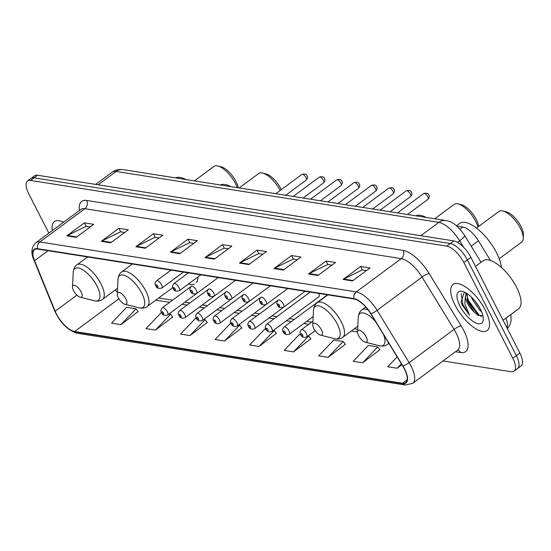 <?xml version="1.0" encoding="UTF-8"?>
<svg xmlns="http://www.w3.org/2000/svg" width="551" height="551" viewBox="0 0 551 551"><rect width="100%" height="100%" fill="white"/><g stroke="black" fill="none" stroke-linecap="round" stroke-linejoin="round"><path stroke-width="0.83" d="M310.13 292.064L266.663 324.229A4.477 1.805 53.5 0 1 271.684 328.196A4.477 1.805 53.5 0 1 271.994 331.426L318.974 296.665A4.477 1.805 -126.5 0 0 318.664 293.435A4.477 1.805 -126.5 0 0 318.65 293.407M188.318 284.061A31.641 12.769 -126.5 0 0 194.317 284.096M196.273 282.642A31.641 12.769 -126.5 0 0 197.995 276.898M456.731 226.041L462.861 227.012A17.907 7.225 53.5 0 1 478.461 240.828L490.48 260.471M442.997 360.967L511.046 371.705A17.907 7.225 -126.5 0 0 514.049 371.147L521.074 365.947A17.907 7.225 -126.5 0 0 519.841 353.039L470.878 257.351A17.907 7.225 -126.5 0 0 453.81 240.918L37.578 175.246A17.907 7.225 -126.5 0 0 34.575 175.797L31.063 178.4A17.907 7.225 -126.5 0 1 34.066 177.842A17.907 7.225 -126.5 0 0 31.063 178.4L27.55 180.997A17.907 7.225 -126.5 0 0 28.783 193.911L48.853 233.121M514.049 371.147A17.907 7.225 -126.5 0 0 512.816 358.24L463.852 262.551L467.365 259.955A17.907 7.225 -126.5 0 0 450.298 243.514L34.066 177.842L450.298 243.514A17.907 7.225 -126.5 0 1 467.365 259.955L516.328 355.636L467.365 259.955L470.878 257.351M517.561 368.55A17.907 7.225 -126.5 0 0 516.328 355.636A17.907 7.225 -126.5 0 1 517.561 368.55M485.19 309.896A28.652 11.564 -126.5 0 0 453.08 284.488A28.652 11.564 -126.5 0 0 455.057 305.144A28.652 11.564 -126.5 0 0 487.167 330.559A28.652 11.564 -126.5 0 0 485.19 309.896A28.652 11.564 -126.5 0 0 453.08 284.488A28.652 11.564 -126.5 0 0 455.057 305.144A28.652 11.564 -126.5 0 0 487.167 330.559A28.652 11.564 -126.5 0 0 485.19 309.896M63.641 222.177A28.652 11.564 -126.5 0 0 54.432 221.592A28.652 11.564 -126.5 0 0 52.297 230.566A28.652 11.564 -126.5 0 1 54.432 221.592A28.652 11.564 -126.5 0 1 63.641 222.177M404.358 368.867A19.106 7.707 53.5 0 1 405.674 382.642A19.106 7.707 53.5 0 1 402.471 383.234L74.633 331.509A19.106 7.707 53.5 0 1 55.162 311.225L34.561 260.699A19.106 7.707 53.5 0 1 34.506 249.672A19.106 7.707 53.5 0 1 37.709 249.08L354.121 299.007A19.106 7.707 53.5 0 1 370.754 313.746L402.788 366.078A19.106 7.707 53.5 0 1 404.358 368.867M404.606 368.908A19.581 7.9 -126.5 0 0 402.995 366.043L370.968 313.712A19.581 7.9 -126.5 0 0 353.914 298.608L37.502 248.68A19.581 7.9 -126.5 0 0 34.272 260.589L54.88 311.122A19.581 7.9 -126.5 0 0 74.84 331.902L402.678 383.627A19.581 7.9 -126.5 0 0 404.606 368.908M120.91 324.656L136.042 308.808L126.627 307.32L111.495 323.168L120.91 324.656L138.163 311.611M161.684 312.851L161.154 312.768L146.022 328.616L155.437 330.104L172.69 317.059M196.466 318.34L195.688 318.216L180.549 334.064L189.964 335.552L207.217 322.507M231.241 323.823L230.215 323.664L215.076 339.512L224.498 341L241.751 327.955M362.613 362.792L377.745 346.937L368.33 345.456L353.198 361.304L362.613 362.792L379.866 349.747M328.079 357.344L343.218 341.489L333.803 340.008L318.664 355.856L328.079 357.344L345.339 344.299M300.805 334.801L299.276 334.56L284.137 350.408L293.552 351.896L310.805 338.851M266.023 329.312L264.742 329.112L249.61 344.96L259.025 346.448L276.278 333.403M463.852 262.551A17.907 7.225 -126.5 0 0 446.785 246.118L30.553 180.446A17.907 7.225 -126.5 0 0 27.55 180.997M135.87 246.752L153.433 233.762L162.848 235.243L145.285 248.239L135.87 246.752A4.773 4.043 99 0 1 136.51 246.366L145.836 247.833M101.343 241.304L118.906 228.314L128.321 229.795L110.758 242.791L101.343 241.304A4.773 4.043 99 0 1 101.983 240.918L111.309 242.385M66.809 235.856L84.372 222.866L93.794 224.347L76.231 237.343L66.809 235.856A4.773 4.043 99 0 1 67.449 235.47L76.775 236.937M239.458 263.096L257.021 250.106L266.436 251.587L248.873 264.583L239.458 263.096A4.773 4.043 99 0 1 240.098 262.71L249.424 264.177M273.985 268.544L291.548 255.554L300.963 257.035L283.4 270.031L273.985 268.544A4.773 4.043 99 0 1 274.625 268.158L283.951 269.625M308.512 273.992L326.075 261.002L335.497 262.483L317.934 275.479L308.512 273.992A4.773 4.043 99 0 1 309.152 273.606L318.478 275.073M343.046 279.44L360.609 266.45L370.024 267.931L352.461 280.927L343.046 279.44A4.773 4.043 99 0 1 343.686 279.054L353.005 280.521M170.397 252.2L187.96 239.21L197.375 240.691L179.819 253.687L170.397 252.2A4.773 4.043 99 0 1 171.037 251.814L180.363 253.281M204.931 257.648L222.487 244.658L231.909 246.139L214.346 259.135L204.931 257.648A4.773 4.043 99 0 1 205.571 257.262L214.89 258.729M397.154 356.876L387.725 366.752L397.14 368.24L401.941 364.693M222.487 244.658L224.291 248.177M228.3 248.811L224.161 248.157L205.571 257.262M187.96 239.21L189.764 242.729M193.773 243.363L189.634 242.709L171.037 251.814M360.609 266.45L362.406 269.969M366.415 270.603L362.276 269.949L343.686 279.054M326.075 261.002L327.879 264.521M331.888 265.155L327.749 264.501L309.152 273.606M291.548 255.554L293.352 259.073M297.361 259.707L293.215 259.053L274.625 268.158M257.021 250.106L258.825 253.625M262.827 254.259L258.688 253.605L240.098 262.71M84.372 222.866L86.176 226.385M90.185 227.019L86.046 226.365L67.449 235.47M118.906 228.314L120.703 231.833M124.712 232.467L120.573 231.813L101.983 240.918M153.433 233.762L155.237 237.281M159.239 237.915L155.1 237.261L136.51 246.366M259.025 346.448L274.164 330.593L276.409 333.582M273.296 330.462L274.164 330.593M293.552 351.896L308.691 336.041L310.943 339.03M308.078 335.945L308.691 336.041M343.218 341.489L345.47 344.478M377.745 346.937L379.997 349.926M397.14 368.24L401.39 363.791M224.498 341L239.63 325.145L241.882 328.134M238.514 324.973L239.63 325.145M189.964 335.552L205.103 319.697L207.355 322.686M203.732 319.484L205.103 319.697M155.437 330.104L170.576 314.256L172.828 317.238M168.957 313.994L170.576 314.256M136.042 308.808L138.294 311.79M503.07 320.276L518.615 308.774A29.85 12.046 -126.5 0 0 516.556 287.257A29.85 12.046 -126.5 0 0 483.11 260.788L475.506 266.409M481.574 311.742L479.983 310.495L472.372 299.489L471.566 297.258M464.341 292.058L461.063 302.093L462.248 305.047L469.548 315.144L464.879 304.083L465.375 296.176A13.493 5.448 -126.5 0 0 467.42 303.153A13.493 5.448 -126.5 0 0 474.225 312.052L468.192 302.582L467.441 300.536L467.145 293.628M465.375 296.176L466.663 293.318M479.584 307.692L474.9 300.874M480.362 309.139A19.464 7.852 -126.5 0 0 462.523 291.417A19.464 7.852 -126.5 0 0 459.892 305.908A19.464 7.852 -126.5 0 0 474.273 322.142A19.464 7.852 -126.5 0 0 483.303 319.504A19.464 7.852 -126.5 0 0 480.362 309.139M474.225 312.052L477.634 315.007L482.876 315.909M469.548 315.144L462.895 304.565L461.118 293.573M481.319 316.494L478.681 314.58L468.474 300.44L466.759 295.253M461.828 304.2L461.022 301.941M478.633 315.627L467.771 300.956L467.11 299.317M465.829 294.482L465.685 292.733M499.192 258.777L521.707 242.116A19.106 7.707 -126.5 0 0 523.278 238.521L523.45 235.057A16.117 6.502 -126.5 0 0 521.019 226.475A16.117 6.502 -126.5 0 0 506.245 211.804L502.884 210.957A19.106 7.707 -126.5 0 0 498.986 211.405L476.47 228.059M523.278 238.521A19.106 7.707 -126.5 0 0 520.392 228.348A19.106 7.707 -126.5 0 0 502.884 210.957M358.611 335.649A7.163 2.893 -126.5 0 0 365.175 342.171A7.163 2.893 -126.5 0 0 366.146 336.833A7.163 2.893 -126.5 0 0 360.85 330.862A7.163 2.893 -126.5 0 0 357.53 331.833A7.163 2.893 -126.5 0 0 358.611 335.649M501.327 267.414A32.833 13.252 -126.5 0 0 496.437 252.551A32.833 13.252 -126.5 0 0 459.644 223.43L456.442 225.8M478.626 226.468A16.117 6.502 -126.5 0 0 476.25 219.415A16.117 6.502 -126.5 0 0 461.483 204.738L458.115 203.898A19.106 7.707 -126.5 0 0 454.224 204.345L434.698 218.788M477.91 226.998A19.106 7.707 -126.5 0 0 475.63 221.282A19.106 7.707 -126.5 0 0 458.115 203.898M313.85 328.582A7.163 2.893 -126.5 0 0 320.413 335.104A7.163 2.893 -126.5 0 0 321.385 329.774A7.163 2.893 -126.5 0 0 316.088 323.795A7.163 2.893 -126.5 0 0 312.768 324.766A7.163 2.893 -126.5 0 0 313.85 328.582M426.24 217.452A32.833 13.252 -126.5 0 0 415.826 215.813M281.279 189.64A16.117 6.502 -126.5 0 0 280.755 188.566A16.117 6.502 -126.5 0 0 265.981 173.896L262.62 173.048A19.106 7.707 -126.5 0 0 258.722 173.496L239.203 187.939M280.149 190.481A19.106 7.707 -126.5 0 0 280.128 190.439A19.106 7.707 -126.5 0 0 262.62 173.048M118.355 297.74A7.163 2.893 -126.5 0 0 124.919 304.262A7.163 2.893 -126.5 0 0 125.883 298.931A7.163 2.893 -126.5 0 0 120.593 292.953A7.163 2.893 -126.5 0 0 117.273 293.924A7.163 2.893 -126.5 0 0 118.355 297.74M196.79 277.794A28.356 11.44 -126.5 0 0 197.988 277.38M230.745 186.61A32.833 13.252 -126.5 0 0 220.331 184.964M238.259 187.795A16.117 6.502 -126.5 0 0 235.993 181.506A16.117 6.502 -126.5 0 0 221.22 166.836L217.859 165.989A19.106 7.707 -126.5 0 0 213.96 166.436L194.441 180.88M237.199 187.629A19.106 7.707 -126.5 0 0 235.367 183.38A19.106 7.707 -126.5 0 0 217.859 165.989M73.593 290.68A7.163 2.893 -126.5 0 0 80.157 297.196A7.163 2.893 -126.5 0 0 81.121 291.865A7.163 2.893 -126.5 0 0 75.831 285.893A7.163 2.893 -126.5 0 0 72.505 286.864A7.163 2.893 -126.5 0 0 73.593 290.68M185.983 179.543A32.833 13.252 -126.5 0 0 175.569 177.904M471.201 246.201L478.461 240.828M459.933 229.175L462.861 227.012M507.072 328.086A23.879 9.636 -126.5 0 0 505.963 318.134M453.81 240.918L446.785 246.118M519.841 353.039L512.816 358.24M37.578 175.246L30.553 180.446M463.584 247.22L459.651 240.794L457.537 242.357M445.814 220.545A11.936 10.104 99 0 0 438.858 222.37L116.151 171.451A23.879 9.636 -126.5 0 0 112.149 172.194C114.98 169.977 118.637 169.123 123.114 169.625L445.814 220.545C451.951 221.199 458.191 226.124 464.534 235.311A11.936 2.328 148.5 0 1 459.651 240.794A23.879 9.636 -126.5 0 0 438.858 222.37L420.819 235.711M123.114 169.625A11.936 10.104 99 0 0 116.151 171.451L98.119 184.799M402.471 383.234L407.175 379.749M37.502 248.68A5.971 5.055 -81 0 1 39.879 241.979L356.297 291.899A23.879 9.636 53.5 0 1 377.091 310.323L409.118 362.654A23.879 9.636 53.5 0 1 411.08 366.146A23.879 9.636 53.5 0 1 412.727 383.358L457.688 350.092A23.879 9.636 -126.5 0 0 456.042 332.88A23.879 9.636 -126.5 0 0 454.079 329.388L422.052 277.057A23.879 9.636 -126.5 0 0 401.252 258.633L84.84 208.712A23.879 9.636 -126.5 0 0 80.839 209.449L81.011 209.332M402.995 366.043A5.971 1.164 148.5 0 0 409.118 362.654L454.079 329.388A5.971 1.164 -31.5 0 1 461.118 325.765A29.85 12.046 53.5 0 1 460.629 352.571L455.45 351.752M79.42 210.496A29.85 12.046 53.5 0 1 86.686 200.474L403.098 250.402A5.971 5.055 99 0 1 401.252 258.633L356.297 291.899A5.971 5.055 99 0 0 353.914 298.608M34.272 260.589A5.971 2.92 157.8 0 1 33.955 260.106C30.725 252.909 31.366 247.11 35.877 242.715A23.879 9.636 53.5 0 1 39.879 241.979L84.84 208.712A5.971 5.055 99 0 0 86.686 200.474M403.098 250.402A29.85 12.046 53.5 0 1 429.091 273.427A5.971 1.164 -31.5 0 0 422.052 277.057L377.091 310.323A5.971 1.164 148.5 0 1 370.968 313.712M54.88 311.122A5.971 2.92 157.8 0 1 54.556 310.633C60.19 322.852 67.807 330.4 77.409 333.286L405.247 385.011A5.971 5.055 -81 0 1 402.678 383.627M74.84 331.902A5.971 5.055 99 0 0 77.409 333.286M429.091 273.427L461.118 325.765M460.629 352.571A5.971 5.055 99 0 0 457.75 350.05M34.561 260.699L48.054 250.712M55.162 311.225L76.913 295.136M115.111 290.074A19.106 7.707 -126.5 0 0 117.37 291.954M74.633 331.509L118.913 298.745M155.775 300.164L169.639 302.354M182.05 304.31L187.03 305.096M199.441 307.052L204.421 307.837M216.825 309.8L221.812 310.585M234.216 312.541L239.203 313.326M251.607 315.282L256.587 316.067M268.998 318.03L273.978 318.815M286.389 320.772L291.369 321.557M303.78 323.513L308.76 324.305M351.276 331.006L357.523 331.998M365.175 342.171L379.343 345.732A19.74 7.969 -126.5 0 0 383.73 334.946M388.882 343.363L387.518 344.375A21.489 8.671 -126.5 0 0 388.655 342.991M368.164 309.944A21.489 8.671 -126.5 0 0 361.952 309.82C359.886 311.17 358.66 313.643 358.267 317.245A19.74 7.969 -126.5 0 1 375.541 321.564M334.581 338.665A19.74 7.969 -126.5 0 0 337.246 323.974A19.74 7.969 -126.5 0 0 322.659 307.506A19.74 7.969 -126.5 0 0 313.505 310.179C313.898 306.583 315.124 304.111 317.19 302.761A21.489 8.671 -126.5 0 1 341.276 321.818A21.489 8.671 -126.5 0 1 342.756 337.315C340.862 338.893 338.135 339.347 334.581 338.665L320.413 335.104M139.086 307.823A19.74 7.969 -126.5 0 0 141.752 293.125A19.74 7.969 -126.5 0 0 127.164 276.657A19.74 7.969 -126.5 0 0 118.01 279.336C118.396 275.741 119.629 273.262 121.695 271.918A21.489 8.671 -126.5 0 1 145.774 290.976A21.489 8.671 -126.5 0 1 147.255 306.466C145.361 308.05 142.64 308.498 139.086 307.823L124.919 304.262M94.324 300.756A19.74 7.969 -126.5 0 0 96.99 286.065A19.74 7.969 -126.5 0 0 82.402 269.597A19.74 7.969 -126.5 0 0 73.249 272.277C73.634 268.674 74.867 266.202 76.933 264.852A21.489 8.671 -126.5 0 1 101.012 283.91A21.489 8.671 -126.5 0 1 102.493 299.407C100.599 300.984 97.878 301.438 94.324 300.756L80.157 297.196M312.947 321.205L301.445 329.712A4.477 1.805 53.5 0 1 306.466 333.686A4.477 1.805 53.5 0 1 306.769 336.909L315.151 330.71M302.699 335.063A1.495 0.599 -126.5 0 0 301.273 333.692A1.495 0.599 -126.5 0 0 301.128 334.815A1.495 0.599 -126.5 0 0 302.554 336.186A1.495 0.599 -126.5 0 0 302.699 335.063M327.521 294.806L284.054 326.97A4.477 1.805 53.5 0 1 289.075 330.937A4.477 1.805 53.5 0 1 289.385 334.168L313.182 316.556M285.308 332.315A1.495 0.599 -126.5 0 0 283.889 330.944A1.495 0.599 -126.5 0 0 283.737 332.067A1.495 0.599 -126.5 0 0 285.163 333.438A1.495 0.599 -126.5 0 0 285.308 332.315M267.917 329.574A1.495 0.599 -126.5 0 0 266.498 328.203A1.495 0.599 -126.5 0 0 266.347 329.326A1.495 0.599 -126.5 0 0 267.772 330.696A1.495 0.599 -126.5 0 0 267.917 329.574M305.158 291.279L283.593 307.231A4.477 1.805 53.5 0 0 283.283 304.007A4.477 1.805 53.5 0 0 278.269 300.033L249.279 321.481A4.477 1.805 53.5 0 1 254.293 325.455A4.477 1.805 53.5 0 1 254.603 328.678L283.51 307.293M250.526 326.833A1.495 0.599 -126.5 0 0 249.107 325.462A1.495 0.599 -126.5 0 0 248.956 326.585A1.495 0.599 -126.5 0 0 250.381 327.948A1.495 0.599 -126.5 0 0 250.526 326.833M287.767 288.538L266.202 304.489A4.477 1.805 53.5 0 0 265.892 301.259A4.477 1.805 53.5 0 0 260.878 297.292L231.888 318.74A4.477 1.805 53.5 0 1 236.902 322.707A4.477 1.805 53.5 0 1 237.212 325.937L266.119 304.551M233.135 324.084A1.495 0.599 -126.5 0 0 231.716 322.714A1.495 0.599 -126.5 0 0 231.572 323.836A1.495 0.599 -126.5 0 0 232.99 325.207A1.495 0.599 -126.5 0 0 233.135 324.084M270.376 285.79L248.811 301.748A4.477 1.805 53.5 0 0 248.501 298.518A4.477 1.805 53.5 0 0 243.487 294.544L214.497 315.992A4.477 1.805 53.5 0 1 219.512 319.966A4.477 1.805 53.5 0 1 219.821 323.196L248.728 301.803M215.751 321.343A1.495 0.599 -126.5 0 0 214.325 319.973A1.495 0.599 -126.5 0 0 214.181 321.095A1.495 0.599 -126.5 0 0 215.599 322.466A1.495 0.599 -126.5 0 0 215.751 321.343M252.985 283.049L231.42 299A4.477 1.805 53.5 0 0 231.11 295.777A4.477 1.805 53.5 0 0 226.096 291.803L197.106 313.25A4.477 1.805 53.5 0 1 202.121 317.224A4.477 1.805 53.5 0 1 202.431 320.448L231.337 299.062M198.36 318.595A1.495 0.599 -126.5 0 0 196.934 317.231A1.495 0.599 -126.5 0 0 196.79 318.347A1.495 0.599 -126.5 0 0 198.208 319.718A1.495 0.599 -126.5 0 0 198.36 318.595M235.594 280.301L214.029 296.259A4.477 1.805 53.5 0 0 213.726 293.029A4.477 1.805 53.5 0 0 208.705 289.061L179.716 310.509A4.477 1.805 53.5 0 1 184.73 314.476A4.477 1.805 53.5 0 1 185.04 317.707L213.946 296.314M180.969 315.854A1.495 0.599 -126.5 0 0 179.543 314.483A1.495 0.599 -126.5 0 0 179.399 315.606A1.495 0.599 -126.5 0 0 180.818 316.977A1.495 0.599 -126.5 0 0 180.969 315.854M218.203 277.559L196.638 293.511A4.477 1.805 53.5 0 0 196.335 290.287A4.477 1.805 53.5 0 0 191.314 286.313L162.325 307.761A4.477 1.805 53.5 0 1 167.346 311.735A4.477 1.805 53.5 0 1 167.649 314.958L196.555 293.573M163.578 313.113A1.495 0.599 -126.5 0 0 162.152 311.742A1.495 0.599 -126.5 0 0 162.008 312.865A1.495 0.599 -126.5 0 0 163.433 314.235A1.495 0.599 -126.5 0 0 163.578 313.113M423.691 193.546C426.853 192.816 428.554 193.339 428.795 195.116C429.697 196.115 429.422 197.513 427.955 199.31A3.582 1.446 -126.5 0 0 427.707 196.728A3.582 1.446 -126.5 0 0 423.691 193.546L397.512 212.92M277.952 305.137A1.495 0.599 -126.5 0 0 279.371 306.501A1.495 0.599 -126.5 0 0 279.515 305.385A1.495 0.599 -126.5 0 0 278.097 304.014A1.495 0.599 -126.5 0 0 277.952 305.137M406.301 190.804C409.469 190.074 411.163 190.598 411.404 192.375C412.306 193.373 412.031 194.765 410.564 196.562A3.582 1.446 -126.5 0 0 410.316 193.98A3.582 1.446 -126.5 0 0 406.301 190.804L380.121 210.179M260.561 302.389A1.495 0.599 -126.5 0 0 261.98 303.759A1.495 0.599 -126.5 0 0 262.131 302.637A1.495 0.599 -126.5 0 0 260.706 301.266A1.495 0.599 -126.5 0 0 260.561 302.389M388.91 188.063C392.078 187.326 393.779 187.85 394.013 189.634C394.922 190.625 394.64 192.024 393.173 193.821A3.582 1.446 -126.5 0 0 392.925 191.238A3.582 1.446 -126.5 0 0 388.91 188.063L362.73 207.431M243.17 299.648A1.495 0.599 -126.5 0 0 244.589 301.018A1.495 0.599 -126.5 0 0 244.74 299.896A1.495 0.599 -126.5 0 0 243.315 298.525A1.495 0.599 -126.5 0 0 243.17 299.648M371.519 185.315C374.687 184.585 376.388 185.108 376.622 186.885C377.531 187.884 377.249 189.282 375.782 191.073A3.582 1.446 -126.5 0 0 375.534 188.497A3.582 1.446 -126.5 0 0 371.519 185.315L345.339 204.69M225.779 296.906A1.495 0.599 -126.5 0 0 227.198 298.27A1.495 0.599 -126.5 0 0 227.349 297.147A1.495 0.599 -126.5 0 0 225.924 295.784A1.495 0.599 -126.5 0 0 225.779 296.906M354.135 182.574C357.296 181.844 358.997 182.367 359.231 184.144C360.14 185.136 359.858 186.534 358.391 188.332A3.582 1.446 -126.5 0 0 358.143 185.749A3.582 1.446 -126.5 0 0 354.135 182.574L327.948 201.941M208.388 294.158A1.495 0.599 -126.5 0 0 209.814 295.529A1.495 0.599 -126.5 0 0 209.959 294.406A1.495 0.599 -126.5 0 0 208.533 293.036A1.495 0.599 -126.5 0 0 208.388 294.158M336.744 179.833C339.905 179.096 341.606 179.619 341.84 181.396C342.75 182.395 342.467 183.793 341 185.591A3.582 1.446 -126.5 0 0 340.752 183.008A3.582 1.446 -126.5 0 0 336.744 179.833L310.557 199.2M190.997 291.417A1.495 0.599 -126.5 0 0 192.423 292.788A1.495 0.599 -126.5 0 0 192.568 291.665A1.495 0.599 -126.5 0 0 191.149 290.294A1.495 0.599 -126.5 0 0 190.997 291.417M319.353 177.085C322.514 176.354 324.215 176.878 324.449 178.655C325.359 179.654 325.076 181.052 323.609 182.842A3.582 1.446 -126.5 0 0 323.368 180.26A3.582 1.446 -126.5 0 0 319.353 177.085L293.173 196.459M178.944 287.539A4.477 1.805 53.5 0 1 179.254 290.77C175.886 291.665 173.847 290.88 173.145 288.407C172.057 287.071 172.311 285.459 173.923 283.572A4.477 1.805 53.5 0 1 178.944 287.539M173.606 288.669A1.495 0.599 -126.5 0 0 175.032 290.04A1.495 0.599 -126.5 0 0 175.177 288.917A1.495 0.599 -126.5 0 0 173.758 287.553A1.495 0.599 -126.5 0 0 173.606 288.669M301.962 174.343C305.123 173.613 306.824 174.137 307.065 175.914C307.968 176.905 307.692 178.304 306.225 180.101A3.582 1.446 -126.5 0 0 305.977 177.518A3.582 1.446 -126.5 0 0 301.962 174.343L275.782 193.711M161.553 284.798A4.477 1.805 53.5 0 1 161.863 288.028C158.495 288.924 156.456 288.132 155.754 285.666C154.666 284.33 154.921 282.718 156.532 280.831A4.477 1.805 53.5 0 1 161.553 284.798M156.215 285.928A1.495 0.599 -126.5 0 0 157.641 287.298A1.495 0.599 -126.5 0 0 157.786 286.176A1.495 0.599 -126.5 0 0 156.367 284.805A1.495 0.599 -126.5 0 0 156.215 285.928M510.908 314.476L511.08 321.033L509.84 325.09L507.402 328.733M112.149 172.194L95.64 184.406M464.534 235.311L481.057 262.304M33.955 260.106L54.556 310.633M405.247 385.011L412.727 383.358M35.877 242.715L80.839 209.449M158.709 297.995L172.573 300.185M184.978 302.141L189.964 302.926M202.369 304.882L207.348 305.667M219.759 307.63L224.739 308.415M237.15 310.371L242.13 311.157M254.541 313.113L259.521 313.905M271.932 315.861L276.912 316.646M289.323 318.602L294.303 319.387M306.707 321.343L311.694 322.135M354.203 328.837L357.654 329.381M387.518 344.375C385.624 345.959 382.897 346.407 379.343 345.732M365.747 307.017L361.952 309.82M357.53 331.833L358.267 317.245M357.813 326.171L342.756 337.315M327.866 294.861L317.19 302.761M312.768 324.766L313.505 310.179M172.8 287.567L147.255 306.466M132.371 264.019L121.695 271.918M117.273 293.924L118.01 279.336M117.556 288.263L102.493 299.407M87.609 256.952L76.933 264.852M72.505 286.864L73.249 272.277M301.445 329.712C299.834 331.599 299.572 333.21 300.667 334.547C301.762 337.212 303.794 338.004 306.769 336.909M284.054 326.97C282.443 328.857 282.188 330.469 283.276 331.805C284.371 334.471 286.403 335.256 289.385 334.168M266.663 324.229C265.052 326.116 264.797 327.728 265.885 329.064C266.98 331.73 269.012 332.515 271.994 331.426M249.279 321.481C247.661 323.368 247.406 324.98 248.494 326.316C249.589 328.981 251.628 329.774 254.603 328.678M231.888 318.74C230.277 320.627 230.015 322.239 231.11 323.575C232.198 326.24 234.237 327.025 237.212 325.937M214.497 315.992C212.886 317.879 212.624 319.49 213.719 320.827C214.807 323.499 216.846 324.284 219.821 323.196M197.106 313.25C195.495 315.138 195.233 316.749 196.328 318.085C197.416 320.751 199.455 321.543 202.431 320.448M179.716 310.509C178.104 312.396 177.842 314.008 178.937 315.344C180.032 318.01 182.064 318.795 185.04 317.707M162.325 307.761C160.713 309.648 160.451 311.26 161.546 312.596C162.641 315.268 164.673 316.054 167.649 314.958M427.955 199.31L407.437 214.484M283.593 307.231C280.225 308.126 278.193 307.341 277.484 304.868C276.395 303.532 276.657 301.92 278.269 300.033M410.564 196.562L390.046 211.742M266.202 304.489C262.834 305.385 260.802 304.6 260.1 302.127C259.004 300.791 259.266 299.179 260.878 297.292M393.173 193.821L372.655 209.001M248.811 301.748C245.443 302.644 243.411 301.852 242.709 299.379C241.613 298.043 241.875 296.431 243.487 294.544M375.782 191.073L355.264 206.253M231.42 299C228.052 299.896 226.02 299.11 225.318 296.638C224.223 295.302 224.484 293.69 226.096 291.803M358.391 188.332L337.88 203.512M214.029 296.259C210.668 297.154 208.629 296.369 207.927 293.897C206.832 292.56 207.093 290.949 208.705 289.061M341 185.591L320.489 200.764M196.638 293.511C193.277 294.413 191.238 293.621 190.536 291.148C189.441 289.812 189.702 288.201 191.314 286.313M323.609 182.842L303.098 198.023M200.812 274.818L179.254 290.77M188.408 272.855L173.923 283.572M306.225 180.101L285.707 195.281M183.421 272.07L161.863 288.028M171.017 270.114L156.532 280.831"/></g></svg>
